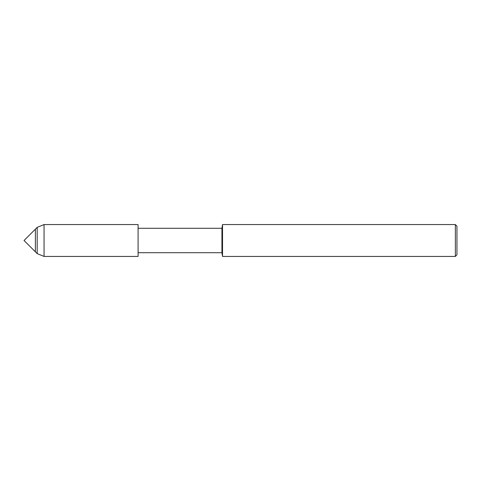 <?xml version="1.0" encoding="UTF-8"?>
<svg xmlns="http://www.w3.org/2000/svg" width="481" height="481" viewBox="0 0 481 481"><rect width="100%" height="100%" fill="white"/><g stroke="black" fill="none" stroke-linecap="round" stroke-linejoin="round"><path stroke-width="0.72" d="M35.384 251.834L35.384 229.166L24.05 240.5L35.384 251.834L35.384 229.166L37.193 227.357L37.193 253.643L35.384 251.834M44.054 224.567L44.054 256.433L138.089 256.433L138.089 224.567L138.089 256.433L138.089 224.567L44.054 224.567L37.193 227.357M455.357 256.433L455.357 224.567L456.95 226.16L456.95 254.84L455.357 256.433L222.523 256.433L221.939 252.711L221.939 228.289L138.113 228.289M222.523 256.433L222.523 224.567L221.939 228.289M221.939 252.711L138.113 252.711M455.357 224.567L222.523 224.567M44.054 256.433L37.193 253.643"/></g></svg>
